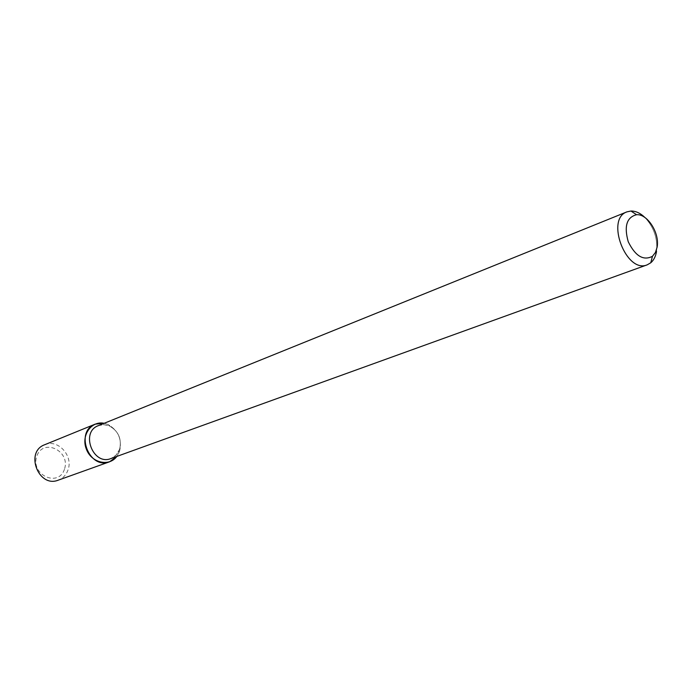 <?xml version="1.0" encoding="UTF-8"?>
<svg xmlns="http://www.w3.org/2000/svg" width="692" height="692" viewBox="0 0 692 692"><rect width="100%" height="100%" fill="white"/><g stroke="black" fill="none" stroke-linecap="round" stroke-linejoin="round"><path stroke-width="0.52" stroke-dasharray="3.46 2.59" d="M119.647 450.985L116.844 456.417L119.647 450.985C122.155 439.178 118.237 430.337 107.9 424.455C118.237 430.337 122.155 439.178 119.647 450.985M104.172 423.296L107.9 424.455L104.172 423.296M119.655 449.151L116.221 455.068L110.936 458.554L115.65 455.639L118.955 450.968L118.842 453.061L119.655 449.151C121.853 438.823 118.427 431.081 109.379 425.943C118.427 431.081 121.853 438.823 119.655 449.151M98.35 425.649L103.8 424.68L109.379 425.943L107.9 424.455L109.379 425.943L103.8 424.68L98.35 425.649M645.031 217.599C654.009 227.452 657.832 238.731 656.526 251.447C657.832 238.731 654.009 227.452 645.031 217.599M44.712 444.722C57.791 438.659 73.482 455.734 68.024 469.894C66.233 474.92 62.981 478.345 58.275 480.153M64.451 469.245C58.457 487.86 30.249 474.798 36.797 456.184C43.163 437.647 70.826 450.976 64.451 469.245"/><path stroke-width="1.04" d="M109.621 461.772L116.844 456.417C109.137 467.048 91.413 462.957 86.344 449.099C80.869 435.406 91.335 420.528 104.172 423.296L95.219 424.135L44.712 444.722C24.592 451.841 38.536 488.293 58.275 480.153L109.621 461.772C89.19 470.223 74.355 431.479 95.219 424.135M110.936 458.554C93.065 465.993 80.073 432.042 98.35 425.649C80.073 432.042 93.065 465.993 110.936 458.554L647.21 264.837C626.286 274.041 605.215 218.992 626.943 211.864L630.94 211.025C635.723 210.956 640.42 213.145 645.031 217.599C640.42 213.145 635.723 210.956 630.94 211.025L626.943 211.864L98.35 425.649L626.943 211.864C605.215 218.992 626.286 274.041 647.21 264.837L110.936 458.554M656.526 251.447C655.67 256.447 653.75 260.235 650.748 262.796L647.21 264.837L650.748 262.796C653.75 260.235 655.67 256.447 656.526 251.447M657.106 247.2L655.436 252.485L652.469 256.291C643.422 260.996 635.342 256.152 628.241 241.733C623.907 226.258 626.684 217.262 636.571 214.719C647.522 213.698 659.865 233.308 657.106 247.2L655.436 252.485L652.469 256.291C643.422 260.996 635.342 256.152 628.241 241.733C623.907 226.258 626.684 217.262 636.571 214.719C647.522 213.698 659.865 233.308 657.106 247.2M636.571 214.719L630.94 211.025L636.571 214.719M652.469 256.291L650.748 262.796L652.469 256.291"/></g></svg>
